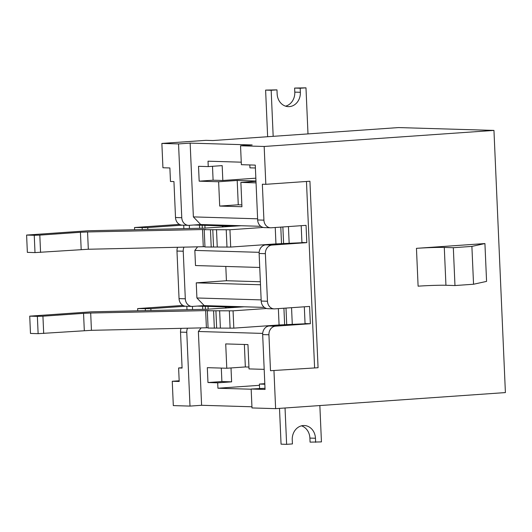 <?xml version="1.0" encoding="UTF-8"?>
<svg xmlns="http://www.w3.org/2000/svg" width="532" height="532" viewBox="0 0 532 532"><rect width="100%" height="100%" fill="white"/><g stroke="black" fill="none" stroke-linecap="round" stroke-linejoin="round"><path stroke-width="0.8" d="M277.684 325.065L280.883 325.165L269.278 325.976A8.126 6.969 -88.3 0 0 262.668 334.568L265.062 389.437L251.164 389.025L251.988 407.944L275.623 408.649L505.4 392.583L493.955 130.413L398.594 127.574L212.92 140.548L205.964 140.342L161.868 143.427L178.546 143.919L181.771 217.708A8.126 6.969 91.7 0 0 188.488 225.342A8.126 6.969 91.7 0 0 189.086 225.329L200.69 224.517L260.8 226.313M179.171 380.786L172.255 381.271L179.204 381.477L178.612 367.964L182.07 367.725M179.444 224.384L134.53 227.523L147.736 227.57L182.257 225.156A8.126 6.969 -88.3 0 1 175.513 217.522L173.944 181.578L170.473 181.472L169.881 167.959L162.932 167.753L161.868 143.427M255.839 178.18L222.828 180.488L213.099 180.195L199.174 181.173L218.632 181.751L219.696 206.077L241.934 206.735L240.876 182.416L256.045 182.868M199.174 181.173L198.522 166.303L208.251 166.596L222.177 165.618L222.828 180.488M241.262 162.18L208.019 161.189L208.251 166.596M255.4 167.999L249.954 167.839L249.827 164.94M257.614 218.812L193.375 216.896L190.15 143.115L252.148 144.957L240.544 145.768L264.171 146.473L493.955 130.413M260.494 284.76L196.255 282.844L196.913 297.98L261.152 299.895M259.151 252.328L194.838 250.412L195.497 265.548L259.742 267.463M305.055 323.569L310.349 323.729L275.536 326.163A8.126 6.969 91.7 0 0 268.926 334.754L270.495 370.704L318.07 367.725L309.923 181.232L265.827 184.311L264.171 146.473M301.93 242.499L306.811 242.645L271.992 245.079A8.126 6.969 91.7 0 0 265.382 253.671L267.463 301.245A8.126 6.969 91.7 0 0 274.18 308.873A8.126 6.969 91.7 0 0 274.778 308.866L309.591 306.432L310.349 323.729M264.338 307.396L204.235 305.601L192.624 306.412A8.126 6.969 91.7 0 1 192.032 306.425A8.126 6.969 91.7 0 1 185.309 298.791L183.234 251.224A8.126 6.969 91.7 0 1 183.979 247.121M274.565 243.995L277.345 244.082L265.741 244.893L271.992 245.079M265.827 184.311L262.349 184.212L263.919 220.155A8.126 6.969 91.7 0 0 270.642 227.789A8.126 6.969 91.7 0 0 271.24 227.782L306.053 225.349L306.811 242.645M265.741 244.893A8.126 6.969 -88.3 0 0 259.131 253.485L261.205 301.052A8.126 6.969 -88.3 0 0 267.928 308.686L274.18 308.873M270.642 227.789L264.384 227.603A8.126 6.969 -88.3 0 1 257.668 219.969L255.274 165.106L241.368 164.687L240.544 145.768M192.032 306.425L185.774 306.239A8.126 6.969 -88.3 0 1 179.051 298.605L176.976 251.038A8.126 6.969 -88.3 0 1 177.588 247.267M178.612 367.964L182.09 368.071L180.521 332.121A8.126 6.969 -88.3 0 1 181.139 328.324M187.53 328.184A8.126 6.969 91.7 0 0 186.772 332.307L189.997 406.096L173.312 405.597L172.255 381.271M262.688 333.411L198.376 331.496L201.601 405.284L189.997 406.096M251.942 406.781L201.601 405.284M251.164 389.025L265.016 388.28M264.191 369.361L249.016 368.909L247.952 344.583L225.714 343.918L226.778 368.244L207.314 367.665L207.965 382.528L217.694 382.821L217.927 388.227L251.171 389.218M264.836 384.224L259.397 384.064L264.816 383.685M259.589 388.433L259.397 384.064M217.694 382.821L231.62 381.843L231.014 367.945M259.45 385.321L217.927 388.227M196.913 297.98L204.235 305.601M260.361 281.747L226.426 280.736L196.255 282.844M226.426 280.736L225.801 266.452M197.598 246.821L194.838 250.412M275.623 408.649L273.967 370.804M190.15 143.115L178.546 143.919M416.456 248.338L484.925 243.556L486.574 281.395L473.547 284.241L454.973 285.544L445.942 285.272A20.309 0.891 -2.5 0 0 418.105 286.176L416.456 248.338A20.309 0.891 -2.5 0 1 444.287 247.433L445.942 285.272M193.375 216.896L200.69 224.517M201.156 327.878L198.376 331.496M244.361 344.477L245.345 366.947L248.936 367.053M245.345 366.947L226.778 368.244M231.62 381.843L221.891 381.557L221.299 368.078M221.891 381.557L207.965 382.528M270.495 370.704L318.07 367.725M314.592 367.619L306.465 181.472M484.925 243.556L471.891 246.402L473.547 284.241M471.891 246.402L453.324 247.706L454.973 285.544M453.324 247.706L444.287 247.433M255.965 181.013L237.199 180.454L218.632 181.751M255.978 181.359L240.876 182.416M213.099 180.195L212.494 166.297M237.199 180.454L238.263 204.78L219.696 206.077M238.263 204.78L241.854 204.887M271.167 90.267L276.966 89.861L265.608 90.101L271.167 90.267L273.175 136.338M267.643 136.724L265.608 90.101M285.578 106.161A13.539 11.618 -88.3 0 0 294.795 92.129L294.615 88.073L305.98 87.833L307.995 133.904M276.966 89.861L277.145 93.911A13.539 11.618 91.7 0 0 288.344 106.639A13.539 11.618 91.7 0 0 300.354 92.295L300.181 88.239L305.98 87.833M294.615 88.073L300.181 88.239M319.852 405.557L321.441 441.899L310.076 442.139L309.897 438.089L315.463 438.248A13.539 11.618 91.7 0 0 304.257 425.527A13.539 11.618 91.7 0 0 292.248 439.871L292.427 443.927L286.622 444.333L285.039 407.991M286.622 444.333L281.062 444.167L279.5 408.377M301.464 425.839A13.539 11.618 -88.3 0 1 309.897 438.089M315.636 442.305L315.463 438.248M182.922 305.428L137.648 308.593L150.862 308.64L185.462 306.226M197.266 306.093L232.996 307.157L239.959 306.671M137.748 310.808L137.648 308.593M145.376 310.635L145.296 308.819M150.862 308.64L150.942 310.515M186.991 309.71L186.845 306.272M192.424 306.425L192.564 309.584M233.009 307.582L232.996 307.157M244.268 306.798L206.19 309.285L91.231 311.838L29.726 316.141L30.477 333.438L38.124 333.664L91.438 330.319L90.686 313.022L208.69 310.548L207.334 310.761L208.092 328.064L233.821 328.138L279.081 324.972L305.062 323.782L304.324 306.798M91.438 330.319L208.078 327.745M207.334 310.761L233.063 310.834L266.579 308.493M279.081 324.972L278.362 308.613M286.728 324.853L285.997 308.081M283.922 308.228L284.647 324.793M291.556 307.689L292.294 324.673M38.124 333.664L37.366 316.367L29.726 316.141M43.691 333.484L42.932 316.188L83.551 313.348L84.309 330.645M214.343 328.251L213.591 310.947M42.932 316.188L37.366 316.367M90.686 313.022L83.551 313.348M193.728 225.009L229.871 226.087L236.833 225.595M134.623 229.731L134.53 227.523M142.25 229.565L142.17 227.749M147.736 227.57L147.823 229.438M183.873 228.64L183.72 225.202M189.299 225.315L189.439 228.514M229.891 226.512L229.871 226.087M241.142 225.728L203.064 228.215L88.106 230.768L26.6 235.064L27.358 252.368L34.999 252.594L88.319 249.249L87.561 231.952L205.565 229.478L204.215 229.691L204.966 246.988L230.695 247.061L275.955 243.902L301.937 242.705L301.198 225.688M88.319 249.249L204.953 246.675M204.215 229.691L229.944 229.764L263.167 227.443M275.955 243.902L275.237 227.497M283.609 243.782L282.871 226.965M280.796 227.111L281.521 243.716M288.43 226.579L289.175 243.596M34.999 252.594L34.248 235.297L26.6 235.064M40.565 252.414L39.814 235.111L80.432 232.271L81.183 249.575M211.224 247.174L210.466 229.877M39.814 235.111L34.248 235.297M87.561 231.952L80.432 232.271M269.278 325.976L275.536 326.163M267.463 301.245L261.205 301.052M259.131 253.485L265.382 253.671M262.668 334.568L268.926 334.754M263.919 220.155L257.668 219.969M176.976 251.038L183.234 251.224M185.309 298.791L179.051 298.605M180.521 332.121L186.772 332.307M181.771 217.708L175.513 217.522M294.795 92.129L300.354 92.295M202.739 309.358L202.606 306.252M205.445 309.298L205.305 306.213M208.145 309.198L208.012 306.179M225.482 308.108L225.422 306.698M226.18 308.061L226.127 306.951M230.11 328.257L229.352 310.961M220.381 327.965L219.623 310.668M233.821 328.138L233.063 310.834M206.396 327.765L205.645 310.469M216.664 328.084L215.912 310.788M199.62 228.288L199.48 225.176M202.32 228.228L202.187 225.142M205.02 228.122L204.887 225.103M222.356 227.038L222.296 225.621M223.054 226.991L223.008 225.881M226.984 247.18L226.233 229.884M217.256 246.895L216.497 229.598M230.695 247.061L229.944 229.764M203.277 246.695L202.519 229.392M213.545 247.014L212.787 229.718M182.237 225.156L188.488 225.342M225.621 308.101L225.575 306.884M222.502 227.031L222.449 225.814"/></g></svg>
